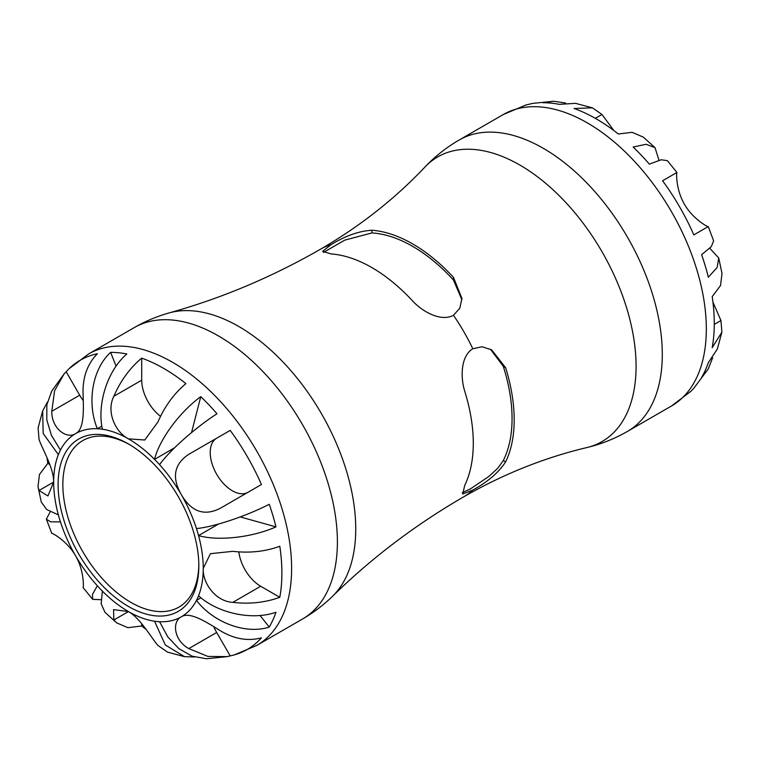 <?xml version="1.0" encoding="UTF-8"?>
<svg xmlns="http://www.w3.org/2000/svg" width="760" height="760" viewBox="0 0 760 760"><rect width="100%" height="100%" fill="white"/><g stroke="black" fill="none" stroke-linecap="round" stroke-linejoin="round"><path stroke-width="1.14" d="M260.015 615.467L269.249 627.076C245.907 634.657 213.693 622.792 196.46 600.409L200.953 597.825M194.493 656.982L184.5 656.659L165.3 644.964L154.546 621.214A105.763 61.056 -120 0 0 159.571 621.708A105.763 61.056 -120 0 0 181.336 616.816C189.516 611.287 206.074 621.822 220.048 630.543C233.957 638.989 247.751 641.431 261.449 637.858A166.991 96.415 60 0 1 234.374 654.882A166.991 96.415 60 0 1 230.204 655.899L227.259 656.611L207.974 656.44L188.803 648.584C173.821 640.433 171.788 621.528 181.336 616.816A105.763 61.056 -120 0 0 196.46 600.409A105.763 61.056 -120 0 0 198.541 595.811C217.958 613.377 252.225 620.702 275.956 612.246A166.991 96.415 60 0 1 269.249 627.076M159.571 621.708L167.827 636.956L178.894 648.66L192.014 656.146L206.359 658.749L227.259 656.621M101.013 599.707L92.663 599.355L92.492 594.339L97.346 585.789A105.763 61.056 -120 0 0 102.372 591.09L101.175 603.858L104.975 612.341L116.707 622.896L113.829 620.027L113.553 609.615L128.459 611.582C140.648 618.431 151.525 638.239 158.023 645.534L167.608 652.165L184.5 656.659M64.078 373.967L66.168 371.773A166.991 96.415 60 0 1 69.141 368.666A166.991 96.415 60 0 1 97.413 353.733C87.476 363.812 82.688 376.979 83.049 393.243C83.609 409.726 84.455 429.315 75.582 433.637C66.737 439.546 51.357 428.336 51.803 411.284L54.578 390.754L64.078 373.967L51.775 391.001L46.863 404.728L46.778 419.834L51.386 435.262L60.458 450.043A105.763 61.056 -120 0 0 58.368 454.641L43.178 433.447L42.655 410.979L38.104 427.851L39.045 439.47C42.123 448.751 53.827 468.046 53.675 482.049L47.928 495.938L39.045 490.494L38 486.561L41.268 502.008L46.721 509.542L58.368 514.89A105.763 61.056 -120 0 0 60.458 521.892L50.625 521.825L46.37 519.165L50.236 511.756M42.655 410.979L47.376 402.154M110.646 352.374A166.991 96.415 60 0 1 126.844 353.979C107.654 370.3 96.871 403.645 102.372 429.238A105.763 61.056 -120 0 0 97.346 428.744C86.583 402.629 92.416 368.799 110.646 352.374L116.08 366.168M60.458 450.043A105.763 61.056 -120 0 1 75.582 433.637A105.763 61.056 -120 0 1 97.346 428.744L101.83 426.151M200.773 396.663A166.991 96.415 60 0 1 216.97 413.763C194.959 427.994 169.566 450.537 159.571 464.664A105.763 61.056 -120 0 0 154.546 459.363C159.277 439.679 179.721 411.91 200.773 396.663L191.539 432.582M102.372 429.238A105.763 61.056 -120 0 1 128.459 438.872C115.596 432.402 105.915 411.948 113.829 396.292C120.602 380.741 129.893 368.011 141.711 358.122A166.991 96.415 60 0 1 163.809 368.467A166.991 96.415 60 0 1 185.905 383.629C174.088 393.528 164.787 406.248 158.023 421.809L144.809 440.002L128.459 438.872A105.763 61.056 -120 0 1 154.546 459.363L174.534 447.82M146.11 629.403A166.991 96.415 60 0 1 141.711 626.003L127.918 627.674L116.717 622.896M51.803 533.406L51.803 533.406C51.366 532.513 66.728 540.398 75.582 555.76C84.455 571.092 83.609 588.364 83.049 587.528L92.663 599.355M38 486.561L39.463 474.468L47.813 463.362A166.991 96.415 60 0 1 47.063 457.852M196.46 528.561C213.693 526.975 245.907 516.249 269.249 504.308A166.991 96.415 60 0 1 275.956 526.88C252.225 537.491 217.958 541.31 198.541 535.572A105.763 61.056 -120 0 0 196.46 528.561A105.763 61.056 -120 0 0 181.336 494.693C171.56 477.508 174.049 464.037 188.803 454.299L230.204 430.397A166.991 96.415 60 0 1 261.449 484.519L220.048 508.421C204.24 516.334 191.339 511.756 181.336 494.693A105.763 61.056 -120 0 0 159.571 464.664M198.541 595.811A105.763 61.056 -120 0 0 203.243 568.404L210.434 553.679L232.807 551.332C249.66 553.251 265.326 551.561 279.803 546.269A166.991 96.415 60 0 1 279.803 597.293C265.326 602.585 249.66 604.276 232.807 602.357C215.317 601.397 202.416 582.797 203.243 568.404A105.763 61.056 -120 0 0 198.541 535.572L218.538 524.029M240.236 516.923L275.956 526.88M247.883 492.356A31.245 18.04 60 0 1 216.666 474.24A31.245 18.04 60 0 1 216.685 438.206M279.803 597.293L260.69 586.264A31.245 18.04 60 0 1 238.83 551.893M230.204 655.899L216.685 632.491A31.245 18.04 60 0 1 213.788 626.667M141.711 626.003L141.711 623.713M49.799 464.502L47.813 463.362M83.267 400.615A31.245 18.04 60 0 1 79.686 395.19L66.168 371.773M160.55 416.309A31.245 18.04 60 0 1 141.711 380.19L141.711 358.122M490.466 349.229L503.3 366.358A140.552 81.149 60 0 1 503.3 460.56L497.534 468.502L488.642 476.605L470.592 488.775L462.184 492.765M464.721 485.383A143.402 82.793 -120 0 0 464.721 391.181C460.18 376.551 461.026 355.794 472.796 348.745L482.096 346.76L491.653 349.875L505.628 367.697A143.555 82.878 60 0 1 505.628 461.899C498.569 472.615 487.625 481.992 472.796 490.048L462.745 494L464.721 485.383M412.67 243.922A143.555 82.878 60 0 1 453.463 277.352L461.918 298.366L459.838 308.209L453.463 315.267C441.436 321.936 423.073 312.274 412.67 301.036A143.402 82.793 -120 0 0 371.887 267.596A143.402 82.793 -120 0 0 331.094 253.935L322.648 251.341L331.094 244.615C345.505 235.79 359.1 231.002 371.887 230.251A143.555 82.878 60 0 1 412.67 243.922M198.816 564.461A96.14 55.508 60 0 1 178.913 607.116A96.14 55.508 60 0 1 104.823 581.362A96.14 55.508 60 0 1 62.852 484.604A96.14 55.508 60 0 1 82.764 440.591A96.14 55.508 60 0 1 129.656 444.685M198.825 565.848A99.512 57.456 -120 0 0 128.459 443.973A99.512 57.456 -120 0 0 58.092 484.604A99.512 57.456 -120 0 0 128.459 606.48A99.512 57.456 -120 0 0 198.825 565.848M323.437 252.444L344.784 240.122L371.887 232.94A140.552 81.149 60 0 1 453.463 280.041L461.88 299.725M676.951 172.472C676.39 171.655 675.545 188.898 684.418 204.24C693.262 219.593 708.643 227.496 708.197 226.594L693.832 234.887A166.991 96.415 -120 0 0 662.587 180.766L676.951 172.472L667.337 160.645L661.143 159.771L649.353 164.131A166.991 96.415 -120 0 0 633.156 147.031L646.076 144.286L655.025 147.659L658.986 160.293M709.764 248.244L718.722 257.991L717.174 267.425L708.339 277.248A166.991 96.415 -120 0 0 701.622 254.676L711.293 246.639L713.63 240.834L708.234 226.575M712.623 357.846L708.225 368.999L701.622 377.445A166.991 96.415 -120 0 0 708.339 362.615L717.345 349.02L721.895 332.148L712.186 347.662A166.991 96.415 -120 0 0 712.186 296.637L720.537 285.532L722 273.438L718.732 257.991M655.025 147.659L643.292 137.104L632.082 132.325L618.288 133.998A166.991 96.415 -120 0 0 596.192 118.835A166.991 96.415 -120 0 0 574.094 108.49L592.392 107.835L601.977 114.465L613.89 130.596M592.392 107.835L575.5 103.341L559.227 104.348A166.991 96.415 -120 0 0 543.029 102.743L553.641 101.251L565.506 103.018M532.741 103.388L529.796 104.101A166.991 96.415 -120 0 0 525.625 105.118L503.225 114.57L459.192 139.992A168.255 97.137 -120 0 1 543.324 148.333A168.255 97.137 -120 0 1 662.292 354.397A168.255 97.137 -120 0 1 627.447 431.414C614.716 438.748 601.207 444.125 586.929 447.545C544.483 457.634 503.443 474.041 463.79 496.764A143.013 82.574 -120 0 0 472.796 490.048M503.225 114.57A168.255 97.137 -120 0 1 587.356 122.911A168.255 97.137 -120 0 1 706.325 328.976A168.255 97.137 -120 0 1 671.479 406.001L690.859 391.334A166.991 96.415 -120 0 0 693.832 388.227L708.225 368.999M712.937 302.147L720.955 320.53L721.895 332.148M102.372 591.09A105.763 61.056 -120 0 0 128.459 611.582A105.763 61.056 -120 0 0 154.546 621.214M60.458 521.892A105.763 61.056 -120 0 0 75.582 555.76A105.763 61.056 -120 0 0 97.346 585.789M58.368 454.641A105.763 61.056 -120 0 0 53.675 482.049A105.763 61.056 -120 0 0 58.368 514.89M234.374 654.882L256.776 645.43A168.255 97.137 -120 0 0 291.622 568.404A168.255 97.137 -120 0 0 172.643 362.339A168.255 97.137 -120 0 0 88.521 353.998L69.141 368.666M232.807 602.357L260.69 586.264M188.803 648.584L216.685 632.491M113.829 620.027L128.459 611.582M39.045 490.494L53.675 482.049M51.803 411.284L79.686 395.19M113.829 396.292L141.711 380.19M503.3 366.358L505.628 367.697M503.3 460.56L505.628 461.899M331.094 244.615A143.013 82.574 -120 0 0 320.777 249.052C360.278 226.081 395.01 198.73 424.973 167.019A164.331 94.876 60 0 1 519.878 165.062A164.331 94.876 60 0 1 636.072 366.329A164.331 94.876 60 0 1 586.929 447.545M472.796 348.745A143.013 82.574 -120 0 0 453.463 315.267M169.233 312.892C156.978 316.322 145.331 321.214 134.292 327.579A168.255 97.137 60 0 1 218.424 335.91A168.255 97.137 60 0 1 337.392 541.975A168.255 97.137 60 0 1 302.547 619.001C313.566 612.626 323.637 604.989 332.738 596.077A165.281 95.427 -120 0 0 355.737 528.96A165.281 95.427 -120 0 0 238.858 326.534A165.281 95.427 -120 0 0 169.233 312.892C221.635 298.291 272.147 277.01 320.777 249.052M453.463 280.041L453.463 277.352M371.887 232.94L371.887 230.251M601.977 114.465L595.298 118.322M720.955 320.53L714.267 324.387M51.766 533.425L46.36 519.165M332.738 596.077C371.573 558.011 415.264 524.903 463.79 496.764M134.292 327.579L88.521 353.998M302.547 619.001L256.776 645.43M424.973 167.019C435.072 156.361 446.481 147.355 459.192 139.992M671.479 406.001L627.447 431.414M553.641 101.251L532.741 103.379"/></g></svg>
